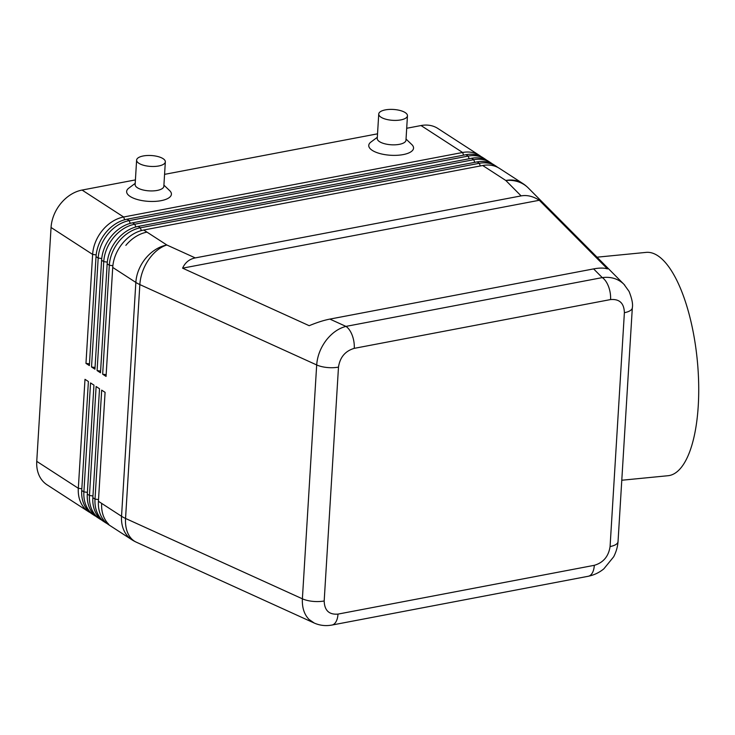 <?xml version="1.0" encoding="UTF-8"?>
<svg xmlns="http://www.w3.org/2000/svg" width="735" height="735" viewBox="0 0 735 735"><rect width="100%" height="100%" fill="white"/><g stroke="black" fill="none" stroke-linecap="round" stroke-linejoin="round"><path stroke-width="1.1" d="M621.782 480.24L668.014 475.72A112.207 40.37 -95.6 0 0 698.25 405.812A112.207 40.37 -95.6 0 0 646.175 252.381L597.022 257.186M521.115 195.896C527.068 194.83 533.132 196.291 539.306 200.269L607.477 268.918C604.142 267.806 599.521 267.797 593.614 268.9L329.877 319.091C323.905 320.258 317.005 322.454 309.187 325.697L182.602 268.165C185.137 262.524 189.364 259.106 195.262 257.911L521.115 195.896L505.818 180.488A34.527 29.4 -44.8 0 1 527.895 187.581A34.527 29.4 -44.8 0 1 528.373 188.05A34.527 34.527 0 0 0 522.64 183.401A34.527 26.524 122.9 0 0 505.818 180.488L482.693 165.504A34.527 26.524 -57.1 0 1 499.515 168.416L522.64 183.401M624.778 285.18L623.473 283.839C617.777 278.62 610.712 276.544 602.268 277.61A17.263 8.903 79.2 0 1 608.534 286.531A17.263 8.903 79.2 0 1 610.564 299.568C619.476 298.823 624.079 303.197 624.382 312.697L610.078 546.555C608.589 556.395 603.334 562.652 594.312 565.316A17.263 8.903 79.2 0 1 590.903 574.834A17.263 8.903 79.2 0 1 588.285 576.268L331.954 625.053A17.263 8.903 -100.8 0 1 331.513 625.117M497.76 167.405A34.527 26.524 122.9 0 0 496.116 166.22A34.527 26.524 122.9 0 0 479.293 163.299L140.33 227.813A34.527 26.524 122.9 0 0 119.208 241.071A34.527 26.524 122.9 0 0 109.322 265.234L102.661 374.198L106.06 376.403L112.721 267.439A34.527 26.524 -57.1 0 1 122.616 243.276A34.527 26.524 -57.1 0 1 143.729 230.018L482.693 165.504M593.614 268.9L602.268 277.61L345.955 326.395C338.449 328.37 331.825 333.047 326.064 340.452C320.469 348.004 317.345 356.172 316.684 364.946A17.263 6.542 3.5 0 0 327.103 367.5A17.263 6.542 3.5 0 0 338.486 367.114C339.974 357.274 345.229 351.018 354.252 348.353A17.263 8.903 -100.8 0 0 352.221 335.316A17.263 8.903 -100.8 0 0 345.955 326.395L329.877 319.091M166.505 555.844L314.488 623.161M195.262 257.911L166.854 245.003A34.527 26.524 122.9 0 0 135.846 282.424L121.541 516.282A34.527 26.524 122.9 0 0 131.822 539.729A34.527 34.527 0 0 0 136.315 542.182A34.527 22.702 -65.6 0 1 131.51 538.746A34.527 22.702 -65.6 0 1 125.547 518.451L139.852 284.583L316.684 364.946L302.388 598.814C301.975 607.533 304.18 614.396 309.003 619.412L314.258 623.059C319.9 625.531 325.807 626.192 331.963 625.035M331.972 625.053A17.263 8.903 -100.8 0 0 334.59 623.62A17.263 8.903 -100.8 0 0 337.999 614.102C329.087 614.846 324.484 610.473 324.181 600.973A17.263 6.542 -176.5 0 1 312.798 601.359A17.263 6.542 -176.5 0 1 302.388 598.814L125.547 518.451A34.527 13.083 -176.5 0 1 123.425 517.394A34.527 13.083 -176.5 0 1 121.541 516.282L101.669 503.401A34.527 26.524 122.9 0 0 108.798 524.34A34.527 26.524 -57.1 0 1 101.669 503.401L98.416 501.307L105.087 392.343L101.687 390.138L95.017 499.102A34.527 26.524 122.9 0 0 102.147 520.031A34.527 26.524 122.9 0 0 105.298 522.548A34.527 26.524 122.9 0 0 107.053 523.559M131.822 539.729L108.697 524.744A34.527 26.524 -57.1 0 1 105.546 522.236A34.527 26.524 -57.1 0 1 98.416 501.307M112.721 267.439L135.846 282.424A34.527 13.083 -176.5 0 0 137.73 283.535A34.527 13.083 -176.5 0 0 139.852 284.583A34.527 22.702 -65.6 0 1 148.571 259.786A34.527 22.702 -65.6 0 1 166.854 245.003L146.972 232.122A34.527 26.524 122.9 0 0 125.86 245.371A34.527 26.524 -57.1 0 1 146.972 232.122L143.729 230.018M492.202 163.795A34.527 26.524 122.9 0 0 490.557 162.61A34.527 26.524 122.9 0 0 473.735 159.697L134.762 224.212A34.527 26.524 122.9 0 0 113.649 237.46A34.527 26.524 122.9 0 0 103.754 261.632L97.094 370.587L100.493 372.792L107.163 263.837A34.527 26.524 -57.1 0 1 117.049 239.665A34.527 26.524 -57.1 0 1 138.162 226.417L477.134 161.902A34.527 26.524 -57.1 0 1 493.957 164.815L496.116 166.22M486.634 160.193A34.527 26.524 122.9 0 0 484.99 159.008A34.527 26.524 122.9 0 0 468.167 156.086L129.204 220.61A34.527 26.524 122.9 0 0 108.082 233.859A34.527 26.524 122.9 0 0 98.196 258.031L91.526 366.986L94.934 369.19L101.595 260.227A34.527 26.524 -57.1 0 1 111.481 236.064A34.527 26.524 -57.1 0 1 132.603 222.815L471.567 158.291A34.527 26.524 -57.1 0 1 488.389 161.213L490.557 162.61M481.076 156.592A34.527 26.524 122.9 0 0 479.422 155.397A34.527 26.524 122.9 0 0 462.6 152.485L123.636 217A34.527 26.524 122.9 0 0 102.523 230.257A34.527 26.524 122.9 0 0 92.628 254.42L85.967 363.384L89.367 365.589L96.028 256.625A34.527 26.524 -57.1 0 1 105.923 232.453A34.527 26.524 -57.1 0 1 127.036 219.205L466.008 154.69A34.527 26.524 -57.1 0 1 482.831 157.602L484.99 159.008M105.298 522.548L103.139 521.143A34.527 26.524 -57.1 0 1 99.988 518.625A34.527 26.524 -57.1 0 1 92.858 497.696L99.519 388.741L96.12 386.536L89.459 495.491A34.527 26.524 122.9 0 0 96.588 516.429A34.527 26.524 122.9 0 0 99.739 518.938L97.571 517.541A34.527 26.524 -57.1 0 1 94.42 515.024A34.527 26.524 -57.1 0 1 87.29 494.095L93.951 385.131L90.552 382.935L83.891 491.89A34.527 26.524 122.9 0 0 91.021 512.819A34.527 26.524 122.9 0 0 94.172 515.336L92.013 513.93A34.527 26.524 -57.1 0 1 88.861 511.422A34.527 26.524 -57.1 0 1 81.723 490.484L88.393 381.529L84.994 379.324L78.323 488.288L36.75 461.35L51.055 227.482L92.628 254.42L96.175 254.907M124.674 219.756L123.636 217L82.063 190.062A34.527 26.524 122.9 0 0 60.941 203.319A34.527 26.524 122.9 0 0 51.055 227.482M182.602 268.165L539.306 200.269M102.661 374.198L106.162 374.675M97.094 370.587L100.603 371.065M91.526 366.986L95.035 367.463M85.967 363.384L89.468 363.862M479.422 155.397L437.849 128.46A34.527 26.524 122.9 0 0 421.026 125.547L462.6 152.485L463.61 155.149M82.063 190.062L135.415 179.91M164.576 174.36L377.533 133.825M406.694 128.276L421.026 125.547M163.914 185.137L169.675 190.641A22.445 8.508 -176.5 0 1 161.084 200.673A22.445 8.508 -176.5 0 1 134.193 198.468A22.445 8.508 -176.5 0 1 128.809 188.142L135.194 183.382M406.032 139.053L411.802 144.556A22.445 8.508 -176.5 0 1 403.203 154.589A22.445 8.508 -176.5 0 1 376.311 152.384A22.445 8.508 -176.5 0 1 370.927 142.057L377.321 137.298M378.745 114.017L377.248 138.465A14.388 5.448 3.5 0 0 384.561 143.729A14.388 5.448 3.5 0 0 399.335 144.345A14.388 5.448 3.5 0 0 405.968 140.22L407.456 115.772A14.388 5.448 3.5 0 0 400.152 110.507A14.388 5.448 3.5 0 0 385.37 109.882A14.388 5.448 3.5 0 0 378.745 114.017A14.388 5.448 3.5 0 0 386.05 119.281A14.388 5.448 3.5 0 0 400.832 119.897A14.388 5.448 3.5 0 0 407.456 115.772M165.338 161.856L163.841 186.304A14.388 5.448 -176.5 0 1 157.216 190.429A14.388 5.448 -176.5 0 1 142.434 189.814A14.388 5.448 -176.5 0 1 135.13 184.549L136.618 160.101A14.388 5.448 -176.5 0 1 143.251 155.967A14.388 5.448 -176.5 0 1 158.025 156.583A14.388 5.448 -176.5 0 1 165.338 161.856A14.388 5.448 -176.5 0 1 158.705 165.981A14.388 5.448 -176.5 0 1 143.931 165.366A14.388 5.448 -176.5 0 1 136.618 160.101M99.739 518.938A34.527 26.524 122.9 0 0 101.494 519.957M94.172 515.336A34.527 26.524 122.9 0 0 95.927 516.356M36.75 461.35A34.527 26.524 122.9 0 0 43.879 482.279A34.527 26.524 122.9 0 0 47.031 484.797L88.604 511.735A34.527 26.524 122.9 0 0 90.359 512.745M81.833 488.766L78.323 488.288A34.527 26.524 122.9 0 0 85.453 509.217A34.527 26.524 122.9 0 0 88.604 511.735M107.163 263.837L109.322 265.234L112.868 265.721M101.595 260.227L103.754 261.632L107.31 262.119M96.028 256.625L98.196 258.031L101.742 258.509M87.401 492.367L83.891 491.89L81.723 490.484M92.959 495.969L89.459 495.491L87.29 494.095M98.527 499.579L95.017 499.102L92.858 497.696M354.252 348.353L610.564 299.568M324.181 600.973L338.486 367.114M594.312 565.316L337.999 614.102M624.382 312.697A17.263 6.542 3.5 0 0 631.512 309.554A17.263 6.542 3.5 0 0 632.339 307.754A17.263 6.542 3.5 0 0 632.339 307.506M588.276 576.249C594.018 575.101 599.209 572.629 603.848 568.835L613.688 556.781C616.224 551.783 617.666 546.721 618.025 541.612A17.263 6.542 -176.5 0 1 617.207 543.422A17.263 6.542 -176.5 0 1 610.078 546.555M141.368 230.57L140.33 227.813L138.162 226.417M480.304 165.963L479.293 163.299L477.134 161.902M135.81 226.968L134.762 224.212L132.603 222.815M474.736 162.352L473.735 159.697L471.567 158.291M130.242 223.367L129.204 220.61L127.036 219.205M469.169 158.751L468.167 156.086L466.008 154.69M528.373 188.05L623.932 284.289L629.068 291.409C631.981 298.704 633.065 304.152 632.33 307.754L618.034 541.603M136.315 542.182L165.715 555.55"/></g></svg>

